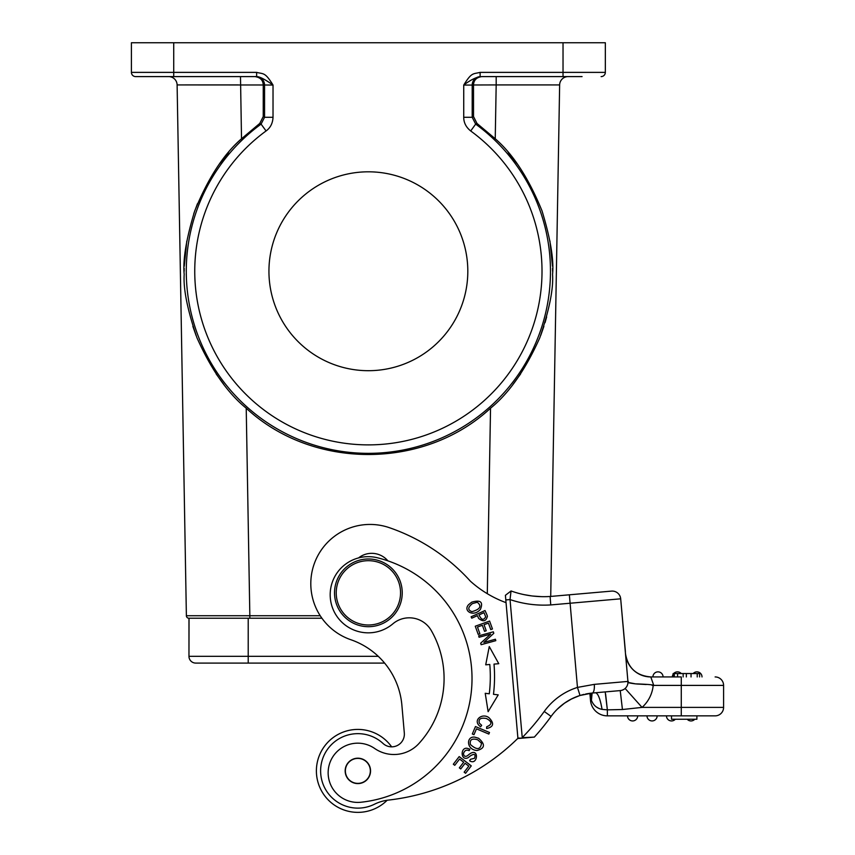 <?xml version="1.0" encoding="UTF-8"?>
<svg xmlns="http://www.w3.org/2000/svg" width="855" height="855" viewBox="0 0 855 855"><rect width="100%" height="100%" fill="white"/><g stroke="black" fill="none" stroke-linecap="round" stroke-linejoin="round"><path stroke-width="1.28" d="M219.275 618.229L221.028 618.229M224.48 618.229L228.98 618.229M219.425 618.229L220.344 618.229M223.016 618.229L227.28 618.229M212.66 663.085L248.207 663.085L212.66 663.085M238.278 84.912L177.113 84.923L186.379 615.739A2.544 2.544 0 0 0 188.966 618.229A2.544 2.544 0 0 1 186.379 615.739L249.842 615.739L249.842 618.229L321.918 618.229L188.966 618.229L188.966 656.319A6.765 6.765 0 0 0 195.731 663.085L248.207 663.085L195.731 663.085A6.765 6.765 0 0 1 188.966 656.319L189.041 618.229M384.611 663.085L248.207 663.085L248.207 656.319L378.252 656.319M217.17 618.229L208.93 618.229M249.842 618.229L236.621 618.229M224.63 618.229L213.419 618.229M203.618 618.229L196.233 618.229M546.644 316.927L545.041 322.666M543.898 326.343L540.702 335.47M520.567 374.009L513.011 384.312M552.587 271.249L552.554 268.352M552.501 266.194L549.925 240.918M517.083 163.722L508.276 152.564M320.219 615.739L249.842 615.739L246.219 408.198C312.609 469.919 424.144 469.929 490.535 408.198C509.078 393.182 525.494 369.702 539.804 337.768C549.316 309.884 553.57 288.744 552.554 274.337C554.019 259.984 550.502 238.823 542.017 210.864C528.647 178.171 513.053 154.135 495.237 138.756L496.178 84.923L559.64 84.923L550.716 596.437L559.64 84.923L498.476 84.912M246.219 408.198C227.665 393.161 211.238 369.67 196.939 337.736C187.437 309.895 183.194 288.776 184.199 274.37C182.735 260.016 186.24 238.866 194.716 210.929C208.086 178.193 223.689 154.146 241.516 138.756L259.781 123.419L261.085 124.114L266.076 130.954C270.437 127.78 272.745 123.216 273.023 117.285L264.558 117.285L264.558 85.062A8.465 8.465 90 0 0 256.105 76.597L255.72 76.64M168.649 76.597A8.465 8.465 0 0 1 177.113 84.923A8.465 8.465 0 0 0 168.649 76.597L168.659 76.597A8.465 8.465 0 0 1 177.113 84.923L263.244 84.987C263.041 80.167 260.262 77.367 254.929 76.597L135.646 76.597L256.639 76.597L256.639 72.376C263.65 74.203 264.975 71.97 273.023 85.062L263.244 84.987L263.233 116.579L259.781 123.419M184.178 271.249L184.199 268.352M184.253 266.236L186.785 241.142M193.732 213.761L197.462 203.704M219.521 163.925L228.477 152.575M192.867 326.354L196.126 335.652M216.219 374.041L223.754 384.323M568.105 76.597A8.465 8.465 0 0 0 559.64 84.923A8.465 8.465 0 0 1 568.083 76.597L496.178 76.597L496.178 84.923L473.51 84.987C473.723 80.167 476.492 77.367 481.825 76.597L582.073 76.597M481.825 76.597L496.178 76.597M563.028 76.597L563.028 72.376L605.34 72.376A4.232 4.232 0 0 1 601.108 76.597A4.232 4.232 0 0 0 605.34 72.376L605.34 42.75L131.413 42.75L131.413 72.376L256.639 72.376M480.125 72.376L480.125 76.597C475.348 77.57 469.887 80.391 463.731 85.062C471.693 72.173 472.922 74.182 480.125 72.376L563.028 72.376L563.028 42.75M480.66 76.597A8.465 8.465 -90 0 0 472.195 85.062L473.51 84.987L473.52 116.569L472.195 117.274L463.731 117.285L463.731 85.062L472.195 85.062L472.195 117.274L475.669 124.114L470.688 130.954C466.05 127.235 463.731 122.671 463.731 117.285M495.237 138.756L476.983 123.43L473.52 116.569M368.377 171.812A99.437 99.437 0 0 0 268.94 271.249A99.437 99.437 0 0 0 368.377 370.696A99.437 99.437 0 0 0 467.813 271.249A99.437 99.437 0 0 0 368.377 171.812M135.646 76.597A4.232 4.232 0 0 1 131.413 72.376A4.232 4.232 0 0 0 135.646 76.597M173.725 42.75L173.725 76.597L256.639 76.597C259.621 76.597 265.082 79.408 273.023 85.062L273.023 117.285M236.151 76.597L254.929 76.597M154.691 76.597L201.235 76.597M605.34 51.215L605.34 42.75M387.892 560.859A21.161 21.161 0 0 0 358.555 557.92M517.906 738.218L517.916 738.293A220.034 220.034 0 0 1 388.555 800.077A42.312 42.312 0 0 0 374.437 804.234A37.235 37.235 0 0 1 320.764 774.138A37.235 37.235 0 0 1 383.072 743.487A12.697 12.697 0 0 0 404.319 733.045L401.871 705.086A76.17 76.17 0 0 0 350.774 639.7A59.241 59.241 0 0 1 311.028 588.849A59.241 59.241 0 0 1 389.314 527.663A194.651 194.651 0 0 1 470.389 581.197A110.017 110.017 0 0 0 506.042 602.657L517.938 738.528L522.287 738.143L517.895 738.068L522.287 738.143L510.029 599.569L505.807 599.932L517.895 738.068L511.333 663.085M475.455 726.558L472.323 733.996L473.98 734.691L476.449 728.834L488.836 734.06L489.498 732.489L475.455 726.558M459.188 756.59L453.321 764.22L454.753 765.321L459.573 759.037L463.688 762.2L459.338 767.854L460.749 768.944L465.109 763.291L468.807 766.133L464.158 772.172L465.58 773.273L471.265 765.877L459.188 756.59M478.682 635.842L479.067 637.274L490.62 634.1L480.692 643.174L481.109 644.702L495.804 640.662L495.408 639.241L483.877 642.404L493.784 633.341L493.367 631.813L478.682 635.842M485.223 693.298L488.13 711.67L498.219 694.869L493.485 694.303A146.836 146.836 0 0 0 494.008 664.111L498.764 663.694L489.263 646.562L485.715 664.816L489.787 664.463A142.603 142.603 0 0 1 489.284 693.79L485.223 693.298M481.654 725.307L479.324 723.116C478.308 718.97 480.681 717.441 486.42 718.521C492.32 721.673 492.405 724.431 486.687 726.771L486.602 728.513C493.656 726.985 494.468 723.394 489.017 717.74C482.145 712.365 471.842 720.68 480.628 726.771L481.654 725.307M475.262 626.223L478.212 634.399L479.912 633.79L477.475 627.057L482.359 625.294L484.55 631.364L486.228 630.755L484.037 624.695L488.429 623.103L490.759 629.579L492.459 628.97L489.594 621.051L475.262 626.223M486.816 614.553L485.02 610.545L471.116 616.776L471.746 618.186L477.4 615.653L478.618 618.379C483.182 622.119 486.11 621.403 487.403 616.231L486.816 614.553M469.074 754.399L467.204 755.927C464.938 756.867 463.699 756.087 463.496 753.576C464.479 750.466 466.37 749.482 469.16 750.637L469.887 749.194L467.204 748.307C460.108 747.099 460.578 761.506 468.145 757.68L470.507 755.799C474.514 753.383 475.861 754.206 474.536 758.267L470.378 759.326L469.619 760.779C477.966 766.283 479.602 746.297 469.074 754.399M478.586 738.26L474.878 737.16C466.071 735.834 466.157 749.782 476.983 750.508C484.977 748.435 485.512 744.352 478.586 738.26M471.693 602.177L468.679 604.592C462.576 610.951 473.67 617.545 480.467 609.294C483.406 601.963 480.489 599.59 471.693 602.177M510.745 593.434L511.044 590.965L505.401 595.315L505.807 599.932M534.343 737.096L522.106 737.694A222.578 222.578 0 0 0 544.24 711.467L551.101 716.415A231.042 231.042 0 0 1 534.343 737.096L522.287 738.143L534.343 737.096A231.042 231.042 0 0 0 551.101 716.415L550.022 717.911M524.756 594.781L524.222 594.663A97.32 97.32 0 0 1 511.044 590.965L510.029 599.569A105.785 105.785 0 0 0 550.759 604.923L564.663 603.705M510.264 597.453L510.51 595.315M543.502 726.397L547.318 721.535M505.401 595.315L511.044 590.965A97.32 97.32 0 0 0 550.118 596.48L550.759 604.923L570.103 603.235L569.366 594.802L611.517 591.115A8.465 8.465 0 0 1 620.687 598.81L627.923 681.424A8.465 8.465 0 0 1 620.228 690.594L622.44 709.522L642.052 707.395A33.847 33.847 0 0 0 653.145 685.828L651.232 684.77M541.61 596.651L532.943 596.063M591.884 693.074L585.675 694.004M579.006 695.81A56.697 56.697 0 0 1 580.021 695.478A56.697 56.697 0 0 0 579.006 695.81L571.087 699.166M563.873 703.612L557.15 709.319M550.054 717.869L551.08 716.447A56.697 56.697 0 0 1 580.021 695.478L592.184 693.052L620.228 690.594M551.101 716.415A56.697 56.697 0 0 1 580.021 695.478L577.467 687.409L594.278 684.374A8.465 2.832 85 0 1 592.184 693.052L591.35 693.127M625.133 688.478L625.123 688.478A8.465 8.465 0 0 0 625.967 687.612A8.465 8.465 0 0 1 625.133 688.478L642.052 707.395L723.587 707.395A8.465 8.465 0 0 1 715.122 715.859L696.889 715.859L696.889 719.247L671.506 719.247L671.506 715.859M623.744 689.483L622.109 690.209L623.744 689.483M627.228 673.494L627.944 681.724M627.944 681.67L627.891 681.061C629.793 682.418 623.38 682.226 635.254 683.85C649.886 684.363 655.849 685.026 653.145 685.828A33.847 33.847 0 0 1 651.831 692.165M625.497 653.797L626.64 666.868M640.598 674.798A25.394 25.394 0 0 0 650.794 676.936C636.387 675.717 627.955 667.99 625.497 653.754A25.394 25.394 0 0 0 640.598 674.798M653.145 685.828L653.754 685.4L650.794 676.936L681.232 676.936L650.794 676.936M627.891 681.072L627.249 673.783M626.672 667.135L626.181 661.588M594.278 684.374L627.923 681.424L626.298 662.871L627.912 681.328M625.903 658.414L625.636 655.368L625.903 658.414M625.4 651.66L620.687 598.81L570.103 603.235L577.467 687.409A65.162 65.162 0 0 0 544.24 711.467M550.107 596.48L569.366 594.802M715.122 715.859L607.36 715.859A16.929 16.929 -78.7 0 1 590.506 700.416L589.875 693.298L590.506 700.416L591.414 700.331L590.698 696.579L591.468 700.469M596.288 706.925L598.586 708.261M592.13 693.052L591.414 700.331C593.423 705.354 596.982 708.368 602.08 709.383L600.937 703.569M592.184 693.052L595.475 692.764C598.008 693.255 600.21 698.792 602.08 709.383L607.36 709.853L605.222 692.037M590.153 693.266L590.698 696.579L591.104 693.159M608.343 691.631L617.78 690.808M604.645 691.962L600.274 692.336M605.596 693.95L607.36 709.853L622.44 709.522M673.12 674.306A5.077 5.077 -90 0 0 672.383 676.936A5.077 5.077 -90 0 1 673.12 674.306A5.077 5.077 0 0 0 672.383 676.936L681.232 676.936M657.997 671.859A5.077 5.077 -90 0 0 652.921 676.936L663.074 676.936A5.077 5.077 0 0 0 657.997 671.859A5.077 5.077 0 0 0 652.921 676.936A5.077 5.077 -90 0 1 657.997 671.859A5.077 5.077 0 0 1 663.074 676.936M651.617 679.276L652.803 682.685M646.22 684.513L636.537 683.968M635.618 683.882L628.286 682.493M557.513 708.966L564.578 703.109M564.257 703.334L571.685 698.866L579.487 695.649M585.899 693.961L589.875 693.309M543.491 726.408L547.307 721.545M387.133 800.269A41.468 41.468 0 0 1 317.419 780.07A41.468 41.468 0 0 1 391.643 746.842A12.697 12.697 0 0 0 404.319 733.045M361.473 812.207A41.468 41.468 0 0 1 316.553 774.502A41.468 41.468 0 0 1 354.248 729.582M715.122 676.936A8.465 8.465 0 0 1 723.587 685.4L723.587 707.395M691 720.936A5.077 5.077 0 0 0 694.784 719.247A5.077 5.077 90 0 1 691 720.936A5.077 5.077 0 0 1 687.217 719.247A5.077 5.077 0 0 0 694.784 719.247A5.077 5.077 90 0 1 691 720.936M671.538 720.936A5.077 5.077 0 0 1 666.462 715.859A5.077 5.077 0 0 0 675.322 719.247A5.077 5.077 90 0 1 671.538 720.936A5.077 5.077 0 0 0 675.322 719.247A5.077 5.077 90 0 1 671.538 720.936M652.076 720.936A5.077 5.077 0 0 1 647 715.859A5.077 5.077 0 0 0 652.076 720.936A5.077 5.077 0 0 0 657.153 715.859A5.077 5.077 90 0 1 652.076 720.936A5.077 5.077 0 0 0 657.153 715.859A5.077 5.077 90 0 1 652.076 720.936M632.604 720.936A5.077 5.077 0 0 1 627.527 715.859A5.077 5.077 0 0 0 632.604 720.936A5.077 5.077 0 0 0 637.691 715.859A5.077 5.077 90 0 1 632.604 720.936A5.077 5.077 0 0 0 637.691 715.859A5.077 5.077 90 0 1 632.604 720.936M699.593 676.936L699.593 673.548L683.156 673.548L683.156 676.936M691.043 676.936L691.043 673.548M683.156 673.548L673.12 673.548L673.12 676.936M696.932 671.859A5.077 5.077 0 0 0 693.138 673.548A5.077 5.077 -90 0 1 696.932 671.859A5.077 5.077 0 0 1 702.008 676.936A5.077 5.077 0 0 0 696.932 671.859A5.077 5.077 -90 0 0 693.138 673.548M677.459 671.859A5.077 5.077 0 0 0 673.676 673.548A5.077 5.077 -90 0 1 677.459 671.859A5.077 5.077 0 0 1 681.243 673.548A5.077 5.077 0 0 0 677.459 671.859A5.077 5.077 -90 0 0 673.676 673.548M498.764 663.694L489.263 646.562L485.715 664.816L487.008 664.709M494.008 664.111L496.039 663.94M479.035 614.916L484.005 612.682L485.693 616.776C483.556 620.655 481.344 620.035 479.035 614.916M470.4 744.513C469.534 739.639 471.981 738.068 477.742 739.81L481.483 743.241C480.574 749.878 476.887 750.295 470.4 744.513M471.939 611.667C467.578 610.021 467.738 607.328 472.43 603.587L477.293 602.251C482.028 606.142 480.243 609.273 471.939 611.667M443.713 670.149A96.476 96.476 0 0 0 431.294 630.573A25.394 25.394 0 0 0 392.873 623.819A38.08 38.08 0 0 1 330.329 598.062A38.08 38.08 0 0 1 377.386 557.77A124.403 124.403 0 0 1 360.928 802.247A29.626 29.626 0 0 1 342.887 747.174A29.626 29.626 0 0 1 374.65 748.467A33.847 33.847 0 0 0 419.014 743.423A96.476 96.476 0 0 0 443.713 670.149M345.217 772.001A12.697 12.697 0 0 0 358.972 783.543A12.697 12.697 0 0 0 370.504 769.789A12.697 12.697 0 0 0 356.759 758.246A12.697 12.697 0 0 0 345.217 772.001M352.089 759.817A12.483 12.483 0 0 1 368.933 765.129A12.483 12.483 0 0 1 363.632 781.962A12.483 12.483 0 0 1 346.788 776.661A12.483 12.483 0 0 1 352.089 759.817M402.107 589.897A33.847 33.847 0 0 1 371.327 626.565A33.847 33.847 0 0 1 334.658 595.796A33.847 33.847 0 0 1 365.427 559.117A33.847 33.847 0 0 1 402.107 589.897M336.346 595.646A32.159 32.159 0 0 1 365.577 560.805A32.159 32.159 0 0 1 400.418 590.046A32.159 32.159 0 0 1 371.177 624.877A32.159 32.159 0 0 1 336.346 595.646M186.379 615.739A2.544 2.544 0 0 0 188.966 618.229L188.966 656.319L248.207 656.319L248.207 618.229M490.535 408.198L487.297 593.691M241.516 138.756L240.49 76.597M263.233 116.579L264.558 117.274L261.085 124.114A182.104 182.104 0 0 0 368.377 453.353A182.104 182.104 0 0 0 475.669 124.114L476.983 123.43M470.688 130.954A173.64 173.64 0 0 1 497.354 387.507A173.64 173.64 0 0 1 239.411 387.507A173.64 173.64 0 0 1 266.076 130.954M601.108 76.597A4.232 4.232 0 0 0 605.34 72.376M531.489 595.882L524.222 594.663A97.32 97.32 0 0 1 511.044 590.965M611.517 591.115A8.465 8.465 0 0 1 620.687 598.81M607.36 709.853L607.36 715.859A16.929 16.929 -78.7 0 1 590.506 700.416M681.275 715.859L681.275 676.936M653.754 685.4L723.587 685.4M697.231 673.548L697.231 676.936M686.341 676.936L686.341 673.548M677.588 676.936L677.588 673.548M674.296 673.548L674.296 676.936M247.95 618.229L241.249 618.229M541.482 596.651L532.793 596.042M584.029 694.367L581.432 695.051M557.396 709.084L555.654 710.868M555.547 710.986L557.289 709.19"/></g></svg>
